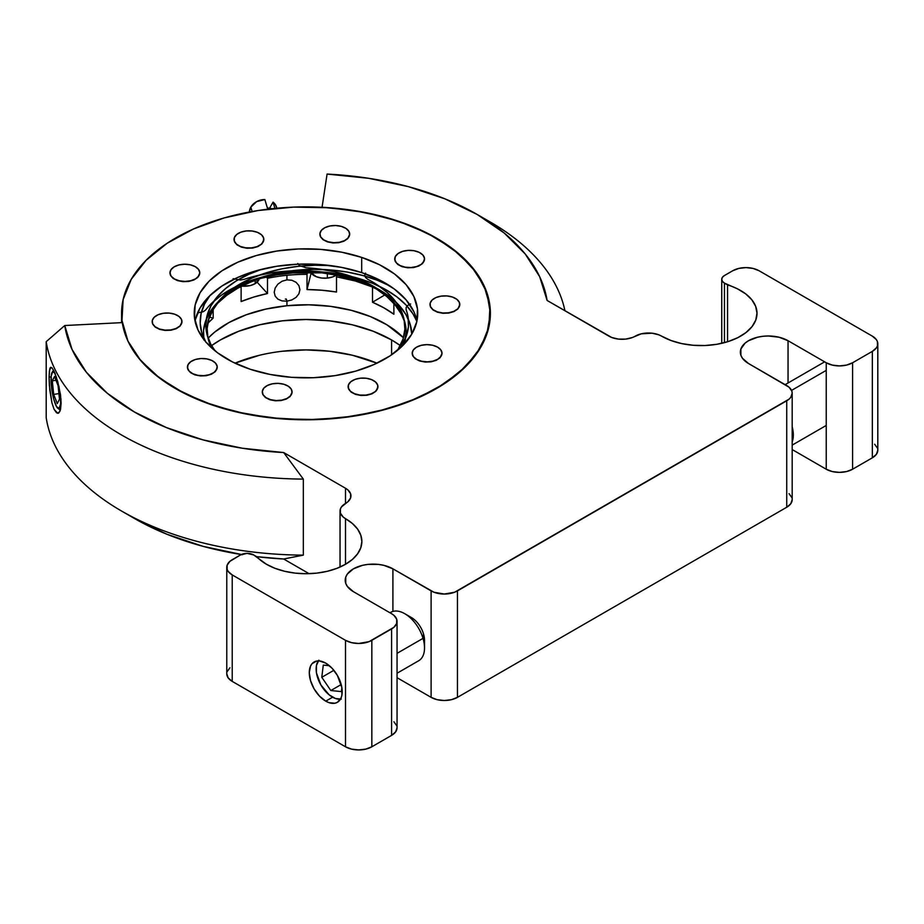 <?xml version="1.0" encoding="UTF-8"?>
<svg xmlns="http://www.w3.org/2000/svg" width="924" height="924" viewBox="0 0 924 924"><rect width="100%" height="100%" fill="white"/><g stroke="black" fill="none" stroke-linecap="round" stroke-linejoin="round"><path stroke-width="1.39" d="M416.967 320.94A111.758 64.53 0 0 0 361.688 272.603L361.688 257.403A111.758 64.53 180 0 1 417.74 313.34A111.758 64.53 180 0 1 250.277 369.277A111.758 64.53 180 0 1 194.225 313.34A111.758 64.53 180 0 1 361.688 257.403L361.688 272.603L379.521 279.96L394.525 289.177L406.133 299.907L413.883 311.734M214.068 405.636A184.407 106.468 180 0 1 121.575 313.34A184.407 106.468 180 0 1 397.898 221.044A184.407 106.468 180 0 1 490.39 313.34A184.407 106.468 180 0 1 214.068 405.636L184.65 393.508L159.887 378.297L140.737 360.603L127.951 341.083L121.991 320.489L123.111 299.63L131.254 279.291L146.119 260.268L167.117 243.289L193.463 228.99L224.128 217.937L257.935 210.545L293.589 207.115L329.729 207.761L364.945 212.462L397.898 221.044L427.327 233.171L452.079 248.371L471.228 266.077L484.014 285.597L489.974 306.179L488.854 327.05L480.711 347.378L465.846 366.401L444.848 383.391L418.503 397.69L387.837 408.743L354.031 416.123L318.376 419.565L282.247 418.918L247.02 414.218L214.068 405.636M195.149 320.235L200.092 307.911L209.09 296.385L221.829 286.094L237.791 277.431L256.375 270.732L276.865 266.251L298.475 264.172L320.374 264.553L341.718 267.406L361.688 272.603A111.758 64.53 0 0 0 194.999 320.94M152.298 320.801L152.691 324.151L155.267 327.165L159.644 329.371L165.153 330.446L170.952 330.214L176.172 328.725L179.995 326.195L181.97 321.76M187.56 366.308L187.942 369.658L190.529 372.661L194.906 374.878L200.416 375.941L206.214 375.722L211.423 374.232L215.257 371.702L217.232 367.556M262.404 391.152L262.797 394.502L265.373 397.505L269.762 399.722L275.26 400.797L281.069 400.566L286.278 399.076L290.101 396.546L292.088 392.099M348.256 385.851L348.648 389.2L351.224 392.215L355.601 394.421L361.111 395.495L366.92 395.264L372.129 393.774L375.952 391.245L377.939 386.809M412.312 352.437L412.705 355.786L415.292 358.789L419.669 360.995L425.179 362.069L430.977 361.85L436.186 360.36L440.009 357.831L441.995 353.384M430.11 303.649L430.503 306.999L433.09 310.014L437.468 312.22L442.977 313.294L448.775 313.063L453.984 311.573L457.807 309.055L459.794 304.608M394.86 258.154L395.253 261.504L397.828 264.507L402.206 266.724L407.715 267.787L413.513 267.567L418.722 266.077L422.557 263.548L424.532 259.101M320.004 233.31L320.397 236.66L322.973 239.662L327.362 241.869L332.859 242.943L338.669 242.723L343.878 241.233L347.701 238.704L349.688 234.257M234.153 238.611L234.546 241.949L237.122 244.964L241.511 247.17L247.02 248.244L252.818 248.025L258.027 246.535L261.85 244.005L263.837 239.57M170.097 272.026L170.49 275.375L173.065 278.39L177.443 280.596L182.952 281.67L188.762 281.439L193.971 279.949L197.794 277.419L199.78 272.984M250.277 369.277L270.247 374.474L291.591 377.327L313.49 377.72L335.1 375.629L355.59 371.159L374.174 364.46L390.147 355.798L402.876 345.495L411.873 333.968L416.816 321.644L417.498 308.997L413.883 296.523L406.133 284.696L394.525 273.966L379.521 264.749L361.688 257.403L341.718 252.194L320.374 249.353L298.475 248.96L276.865 251.039L256.375 255.521L237.791 262.22L221.829 270.882L209.09 281.173L200.092 292.712L195.149 305.036L194.479 317.671L198.083 330.145L205.833 341.984L217.44 352.714L232.444 361.931L250.277 369.277M286.937 301.166L286.301 299.041L286.937 301.166L291.868 299.93L286.937 301.166L286.937 305.728L286.937 301.166L282.039 300.901L286.937 301.166M296.084 297.355L291.868 299.93L296.084 297.355L298.914 293.786L299.919 289.674L298.914 293.786M298.926 285.632L299.919 289.674L298.926 285.632L296.096 282.305L298.926 285.632M291.892 280.261L296.096 282.305L291.892 280.261L286.937 279.868L291.892 280.261M336.509 292.03L321.899 290.228L307.011 289.57L311.122 273.088L307.011 289.57L307.011 274.37A111.758 64.53 180 0 0 286.937 275.306A111.758 64.53 180 0 0 267.486 278.309L267.486 293.52L267.486 278.309L266.297 277.004L267.486 278.309A111.758 64.53 180 0 1 286.937 275.306L286.937 279.868L286.937 275.306A111.758 64.53 180 0 1 307.011 274.37L307.011 289.57A111.758 64.53 180 0 1 336.509 292.03L336.509 276.819A111.758 64.53 180 0 1 372.499 287.041L372.499 302.24A111.758 64.53 180 0 1 393.878 314.241L393.878 303.453L393.878 314.241L383.887 307.831L372.499 302.24L372.522 287.017L355.301 280.988L336.509 276.819L336.902 275.225M403.453 337.734A111.758 64.53 0 0 0 286.937 305.728L308.789 304.804L330.526 306.352L351.328 310.337L370.385 316.574L386.971 324.844L403.453 337.734M384.811 294.929L372.499 302.24L384.811 294.929M307.011 274.37L307.507 272.349L307.011 274.37M267.486 293.52L257.126 282.19L267.486 293.52L253.834 297.031L241.129 301.547L241.129 286.44L241.129 301.547A111.758 64.53 180 0 1 267.486 293.52M213.167 309.621L213.167 318.156L209.54 317.128L213.167 318.156L213.167 309.621M207.785 323.284L213.167 318.156A111.758 64.53 180 0 0 207.785 323.284M208.119 338.149L214.645 332.12L228.967 322.545L246.246 314.772L265.823 309.09L286.937 305.728A111.758 64.53 0 0 0 208.119 338.149M277.916 299.168L282.039 300.901L277.916 299.168L275.179 296.142L277.916 299.168M274.22 292.227L275.179 296.142L274.22 292.227L275.179 287.999L274.22 292.227M277.916 284.118L282.039 281.243L286.937 279.868L282.039 281.243L277.916 284.118L275.179 287.999M205.544 341.637A111.758 64.53 180 0 1 200.173 321.875A111.758 64.53 180 0 1 209.748 295.738M205.983 342.411L201.848 333.01L200.196 323.354L201.085 313.663L204.47 304.158L210.291 295.045M190.806 280.723A14.9 8.605 180 0 1 169.97 272.834A14.9 8.605 180 0 1 178.944 264.934L184.627 264.229L190.356 264.83L195.241 266.643L198.544 269.404L199.769 272.695L198.729 275.987L195.576 278.817L190.806 280.723L185.112 281.427L179.395 280.827L174.509 279.013L171.206 276.253L169.97 272.973L171.009 269.669L174.162 266.851L178.944 264.934A14.9 8.605 180 0 1 199.78 272.834A14.9 8.605 180 0 1 190.806 280.723L190.806 280.723M211.735 303.153A111.758 64.53 180 0 1 325.017 272.199A111.758 64.53 180 0 1 416.863 321.437L412.947 313.825L406.006 304.989L396.858 296.858L385.689 289.593L372.765 283.391L358.373 278.378L342.85 274.659L326.53 272.337L309.794 271.448L293.012 272.014L276.576 274.035L260.845 277.454L246.177 282.201L232.917 288.149L221.344 295.195L211.735 303.153A111.758 64.53 180 0 0 205.821 309.783A111.758 64.53 180 0 1 211.735 303.153M260.845 278.367L276.576 274.948L293.012 272.938L321.91 272.857A111.758 64.53 0 0 0 261.249 278.263A111.758 64.53 0 0 0 217.671 303.222A111.758 64.53 0 0 0 207.057 330.203M197.528 312.982L203.523 311.607L205.821 309.783M457.727 308.835L453.846 311.33L448.614 312.786L442.804 312.982L437.318 311.862L432.986 309.632L430.457 306.606L430.134 303.257L432.062 300.081A14.9 8.605 180 0 1 448.821 296.154A14.9 8.605 180 0 1 459.794 304.458A14.9 8.605 180 0 1 457.727 308.835A14.9 8.605 180 0 1 440.967 312.762A14.9 8.605 180 0 1 429.995 304.458A14.9 8.605 180 0 1 432.062 300.081L435.943 297.586L441.175 296.13L446.985 295.934L452.471 297.054L456.803 299.284L459.32 302.31L459.644 305.659L457.727 308.835M255.578 276.022A111.758 64.53 180 0 1 411.781 334.13L410.117 324.081L405.983 314.68L399.445 305.74L390.667 297.47L379.833 290.044L367.198 283.645L353.037 278.413L337.687 274.463L321.483 271.899L304.793 270.755L287.988 271.067L271.46 272.846L255.578 276.022A111.758 64.53 180 0 0 244.052 279.371A111.758 64.53 180 0 1 255.578 276.022M321.483 272.811L337.687 275.375L353.037 279.325L367.198 284.557L376.495 289.073A111.758 64.53 0 0 0 321.91 272.857M233.102 278.69L240.344 280.076L244.052 279.371M255.186 283.622A14.9 8.605 0 0 0 259.205 278.921L255.186 283.622L255.186 280.33L255.186 283.622L250.404 285.539L241.788 286.105A14.9 8.605 0 0 0 255.186 283.622M433.021 361.134L427.338 361.838L421.621 361.238L416.736 359.413L413.421 356.652L412.196 353.372L413.236 350.069L416.389 347.251L421.171 345.345A14.9 8.605 180 0 1 441.995 353.234A14.9 8.605 180 0 1 433.021 361.134A14.9 8.605 180 0 1 412.196 353.234A14.9 8.605 180 0 1 421.171 345.345L426.853 344.629L432.571 345.229L437.456 347.054L440.771 349.815L441.995 353.095L440.956 356.398L437.803 359.217L433.021 361.134M203.8 339.466A111.758 64.53 180 0 1 203.384 333.876A111.758 64.53 180 0 1 269.589 274.948A111.758 64.53 180 0 1 389.766 285.839M217.452 303.442L226.692 295.345L237.942 288.126L250.935 281.97L261.238 278.263M203.881 339.986L203.557 330.284L205.74 320.663L210.418 311.342L217.452 302.529L226.692 294.433L237.942 287.214L250.935 281.058L265.384 276.103L280.954 272.441L297.297 270.178L314.044 269.358L330.815 269.993L347.228 272.072L362.924 275.548L377.535 280.342L390.737 286.348M394.802 259.771A14.9 8.605 180 0 1 394.733 258.951A14.9 8.605 180 0 1 408.928 250.358A14.9 8.605 180 0 1 424.474 258.142L423.885 261.48L421.125 264.437L416.62 266.562L411.041 267.521L405.266 267.186L400.138 265.592L396.465 262.982L394.802 259.771L395.391 256.433L398.152 253.476L402.656 251.351L408.223 250.392L414.01 250.727L419.126 252.321L422.799 254.92L424.474 258.142A14.9 8.605 180 0 1 424.532 258.951A14.9 8.605 180 0 1 410.337 267.544A14.9 8.605 180 0 1 394.802 259.771L394.802 259.771M215.096 350.877A111.758 64.53 180 0 1 205.833 325.167A111.758 64.53 180 0 1 261.538 269.346L248.695 274.359L236.267 280.908L225.699 288.438L217.198 296.812L210.972 305.832L207.149 315.28L205.833 324.959L207.045 334.638L210.753 344.098L215.096 350.877M245.692 247.805A14.9 8.605 180 0 1 234.026 239.408A14.9 8.605 180 0 1 252.171 231.012L257.496 232.363L261.504 234.8L263.606 237.93L263.479 241.28L261.134 244.352L256.93 246.673L251.501 247.886L245.692 247.805L240.367 246.454L236.359 244.028L234.257 240.898L234.384 237.537L236.74 234.465L240.945 232.143L246.362 230.931L252.171 231.012A14.9 8.605 180 0 1 263.837 239.408A14.9 8.605 180 0 1 245.692 247.805L245.692 247.805M318.688 268.942A111.758 64.53 180 0 1 406.133 331.924A111.758 64.53 180 0 1 404.077 344.259L406.133 332.143L404.931 322.464L401.212 312.993L395.091 303.961L386.682 295.553L376.195 287.976L363.848 281.381L349.942 275.941L334.765 271.76L318.688 268.942A111.758 64.53 180 0 0 305.936 267.752A111.758 64.53 180 0 1 318.688 268.942M404.908 327.801A111.758 64.53 0 0 0 404.146 320.72A111.758 64.53 0 0 0 376.495 289.073M376.195 288.889L386.682 296.465L395.091 304.874L401.212 313.906L404.146 320.709M297.771 263.479L299.341 265.546L305.936 267.752M336.96 274.567L332.756 276.888L327.339 278.101A14.9 8.605 0 0 1 310.637 272.372L316.204 276.669L321.529 278.02L327.339 278.101L327.339 273.562L327.339 278.101A14.9 8.605 0 0 0 336.267 275.098M359.794 395.056L354.469 393.693L350.462 391.268L348.36 388.138L348.487 384.788L350.843 381.716L355.047 379.394L360.464 378.182L366.274 378.262A14.9 8.605 180 0 1 377.939 386.659A14.9 8.605 180 0 1 359.794 395.056A14.9 8.605 180 0 1 348.129 386.659A14.9 8.605 180 0 1 366.274 378.262L371.598 379.614L375.606 382.039L377.708 385.169L377.581 388.53L375.236 391.603L371.032 393.913L365.604 395.126L359.794 395.056M211.538 347.828A111.758 64.53 180 0 1 207.057 329.752A111.758 64.53 180 0 1 330.295 265.569L314.795 265.269L298.094 266.343L281.855 268.861L266.459 272.742L252.24 277.928L239.535 284.269L228.621 291.649L219.739 299.896L213.109 308.812L208.859 318.202L207.103 327.847L207.877 337.549L211.538 347.828M207.103 328.759L208.859 319.115L213.109 309.725L217.66 303.222M323.608 239.801A14.9 8.605 180 0 1 319.877 234.107A14.9 8.605 180 0 1 329.51 226.068A14.9 8.605 180 0 1 345.957 228.413L348.879 231.323L349.653 234.65L348.175 237.895L344.64 240.563L339.616 242.25L333.853 242.7L328.239 241.834L323.608 239.801L320.686 236.902L319.912 233.576L321.402 230.33L324.925 227.662L329.949 225.976L335.712 225.525L341.326 226.38L345.957 228.413A14.9 8.605 180 0 1 349.688 234.107A14.9 8.605 180 0 1 340.055 242.157A14.9 8.605 180 0 1 323.608 239.801L323.608 239.801M408.085 317.105A111.758 64.53 180 0 1 408.593 323.215A111.758 64.53 180 0 1 399.572 348.602L406.225 336.428L408.42 326.807L408.085 317.105A111.758 64.53 180 0 0 406.121 309.736A111.758 64.53 180 0 1 408.085 317.105M410.626 303.938L407.715 305.428L406.121 307.484L406.121 309.736M187.503 367.925L188.092 364.587L190.841 361.631L195.357 359.505L200.924 358.547L206.71 358.882L211.827 360.476L215.5 363.074L217.163 366.297A14.9 8.605 180 0 1 217.232 367.105A14.9 8.605 180 0 1 203.037 375.698A14.9 8.605 180 0 1 187.503 367.925A14.9 8.605 180 0 1 187.433 367.105A14.9 8.605 180 0 1 201.628 358.512A14.9 8.605 180 0 1 217.163 366.297L216.574 369.635L213.825 372.591L209.309 374.705L203.742 375.675L197.955 375.34L192.839 373.746L189.166 371.136L187.503 367.925M376.934 284.638A111.758 64.53 180 0 1 404.908 327.339A111.758 64.53 180 0 1 397.609 350.288L403.107 338.889L404.862 329.244L404.088 319.554L400.82 310.037L395.102 300.901L387.075 292.377L376.934 284.638A111.758 64.53 180 0 0 367.844 279.348A111.758 64.53 180 0 1 376.934 284.638M365.581 273.123L364.749 275.317L365.558 277.523L367.844 279.348M266.008 397.655L263.086 394.744L262.312 391.418L263.802 388.172L267.325 385.504L272.349 383.818L278.112 383.368L283.726 384.222L288.357 386.267A14.9 8.605 180 0 1 292.088 391.961A14.9 8.605 180 0 1 282.455 400A14.9 8.605 180 0 1 266.008 397.655A14.9 8.605 180 0 1 262.277 391.961A14.9 8.605 180 0 1 271.91 383.91A14.9 8.605 180 0 1 288.357 386.267L291.279 389.166L292.053 392.492L290.575 395.738L287.041 398.406L282.016 400.092L276.253 400.542L270.64 399.688L266.008 397.655M179.903 325.987A14.9 8.605 180 0 1 163.144 329.903A14.9 8.605 180 0 1 152.171 321.61A14.9 8.605 180 0 1 154.239 317.232L158.12 314.726L163.363 313.282L169.161 313.086L174.648 314.195L178.99 316.435L181.508 319.461L181.832 322.811L179.903 325.987L176.034 328.482L170.79 329.937L164.98 330.122L159.494 329.013L155.163 326.773L152.645 323.758L152.321 320.397L154.239 317.232A14.9 8.605 180 0 1 170.998 313.305A14.9 8.605 180 0 1 181.97 321.61A14.9 8.605 180 0 1 179.903 325.987L179.903 325.987M267.394 208.027L264.853 199.549A13.976 11.238 163.3 0 0 250.831 207.149L252.137 211.515L250.831 207.149L249.376 212.012A13.976 11.238 163.3 0 1 250.831 207.149L256.653 201.617L264.853 199.549L267.394 208.027A13.976 11.238 163.3 0 1 271.852 208.708L267.394 208.027M276.738 207.981L275.479 204.77L273.054 202.148L274.925 208.385L273.054 202.148L269.6 208.189L273.054 202.148A13.976 11.238 163.3 0 1 276.519 207.034L276.865 208.2M286.301 299.041L285.366 299.11M211.584 345.611A121.079 69.901 180 0 1 391.591 339.951L391.591 354.816L391.591 339.951L400.346 345.588A121.079 69.901 180 0 0 391.591 339.951L373.25 331.266L352.321 324.798L329.602 320.824L305.983 319.485L282.363 320.824L259.656 324.798L238.715 331.266L220.374 339.951L211.584 345.611M282.363 351.236L305.983 349.896L329.602 351.236L352.321 355.22L376.969 363.178A121.079 69.901 0 0 0 234.996 363.178L259.656 355.22M490.378 222.083L477.211 214.483L444.871 198.822L408.316 186.636L368.653 178.297L327.084 174.07L322.06 207.276L327.084 174.07A242.146 139.801 180 0 1 477.211 214.483L490.378 222.083A260.776 150.554 180 0 1 564.934 310.753A260.776 150.554 0 0 0 490.378 222.083L477.211 214.483L504.169 233.01L525.19 253.938L539.651 276.646L547.1 300.462L611.746 337.491L618.456 339.096L625.721 339.096L632.443 337.491L641.302 333.818L652.067 333.206L658.777 334.811L670.928 340.482L681.635 343.578L693.243 345.276L705.208 345.518L716.978 344.271L728.031 341.614L737.837 337.653L745.968 332.582L752.044 326.622L755.774 320.062L756.999 313.178L755.659 306.318L751.813 299.769L745.645 293.844L737.433 288.819L724.462 283.125L722.441 281.381L721.736 279.325L722.441 277.269L724.462 275.525L732.732 270.755L738.773 268.422L745.899 267.602L753.025 268.422L759.078 270.755L872.348 336.151L876.379 339.639L877.442 341.661L877.442 345.853L876.379 347.874L872.348 351.363L852.586 362.762L846.546 365.096L839.419 365.916L832.293 365.096L826.241 362.762L788.045 340.713L778.99 337.214L768.294 335.989L762.843 336.301L757.599 337.214L748.532 340.713L745.056 343.162L740.886 348.972L740.886 355.266L742.48 358.293L748.532 363.525L789.05 387.202L791.833 391.083L792.191 393.185L790.771 397.297L789.05 399.156L454.631 592.226L444.282 594.04L433.933 592.226L392.908 568.837L383.853 565.349L378.609 564.425L367.706 564.425L362.462 565.349L353.395 568.837L347.343 574.07L345.749 577.096L345.749 583.391L347.343 586.417L353.395 591.66L391.591 613.709L393.913 615.338L396.696 619.219L396.696 623.411L393.913 627.292L369.023 641.66L358.674 643.474L351.536 642.654L345.495 640.32L232.224 574.924L228.182 571.436L227.131 569.415L227.131 565.222L229.914 561.342L240.494 554.943L247.078 553.372L253.661 554.943L266.47 564.275L274.936 568.295L284.604 571.275L295.079 573.111L305.983 573.723L316.886 573.111L327.373 571.275L337.029 568.295L345.495 564.275L345.495 518.653A55.879 32.259 180 0 1 361.862 541.464A55.879 32.259 180 0 1 327.373 571.275A55.879 32.259 180 0 1 266.47 564.275A55.879 32.259 180 0 1 256.757 556.733L253.661 554.943A9.309 5.382 180 0 0 240.494 554.943L232.224 559.713A18.63 10.753 180 0 0 226.773 567.324A18.63 10.753 180 0 0 232.224 574.924L345.495 640.32L345.495 746.788L232.224 681.392L228.182 677.904L226.773 673.781A18.63 10.753 0 0 0 232.224 681.392L232.224 574.924L232.224 681.392L345.495 746.788A18.63 10.753 0 0 0 371.841 746.788L365.8 749.11L358.674 749.93L351.536 749.11L345.495 746.788L345.495 640.32A18.63 10.753 180 0 0 371.841 640.32L371.841 746.788L391.591 735.377L371.841 746.788L371.841 640.32L391.591 628.921L391.591 735.377A18.63 10.753 0 0 0 397.054 727.777L395.634 731.889L391.591 735.377L391.591 628.921A18.63 10.753 180 0 0 397.054 621.309A18.63 10.753 180 0 0 391.591 613.709L353.395 591.66A27.939 16.135 180 0 1 345.218 580.249A27.939 16.135 180 0 1 362.462 565.349A27.939 16.135 180 0 1 392.908 568.837L392.908 611.422L392.908 568.837L431.115 590.898L431.115 697.354L397.054 677.696L431.115 697.354A18.63 10.753 0 0 0 457.449 697.354L451.409 699.687L444.282 700.508L437.156 699.687L431.115 697.354L431.115 590.898A18.63 10.753 180 0 0 457.449 590.898L457.449 697.354L457.449 590.898L786.728 400.785L786.728 507.253L457.449 697.354L786.728 507.253L786.728 400.785A18.63 10.753 180 0 0 792.191 393.185A18.63 10.753 180 0 0 786.728 385.574L748.532 363.525A27.939 16.135 180 0 1 740.355 352.125A27.939 16.135 180 0 1 757.599 337.214A27.939 16.135 180 0 1 788.045 340.713L788.045 382.975L788.045 340.713L826.241 362.762L826.241 469.23L792.191 449.561L826.241 469.23A18.63 10.753 0 0 0 852.586 469.23L846.546 471.563L839.419 472.372L832.293 471.563L826.241 469.23L826.241 362.762A18.63 10.753 180 0 0 852.586 362.762L852.586 469.23L872.348 457.819L852.586 469.23L852.586 362.762L872.348 351.363L872.348 457.819A18.63 10.753 0 0 0 877.8 450.219L876.379 454.331L872.348 457.819L872.348 351.363A18.63 10.753 180 0 0 877.8 343.751L877.8 450.219M325.745 701.154A23.285 13.444 60 0 1 310.533 680.641A23.285 13.444 60 0 1 314.102 661.988A23.285 13.444 60 0 1 325.745 663.132L319.438 660.949L316.597 661.064L312.046 663.686L310.533 666.089L309.274 672.637L310.533 680.641L314.102 688.865L319.438 696.072L325.745 701.154L328.956 702.644L334.892 703.233L337.387 702.309L340.956 698.209L341.892 695.183L341.892 687.756L337.387 675.421L332.039 668.225L325.745 663.132A23.285 13.444 60 0 1 340.956 683.656A23.285 13.444 60 0 1 337.387 702.309A23.285 13.444 60 0 1 325.745 701.154L332.594 697.204L325.745 701.154M121.587 511.053L121.587 511.053A260.776 150.554 180 0 1 46.2 417.717A260.776 150.554 0 0 0 121.587 511.053A260.776 150.554 0 0 0 303.326 555.139L303.326 479.094A260.776 150.554 180 0 1 46.2 341.672L46.2 417.717L46.2 341.672A260.776 150.554 0 0 0 303.326 479.094L283.68 452.552L242.296 448.221L202.83 439.824L166.482 427.604L134.338 411.942L107.369 393.312L86.394 372.268L72.049 349.434L64.761 325.525L46.2 341.672L64.761 325.525L122.28 322.615L64.761 325.525A242.146 139.801 180 0 0 283.68 452.552L345.495 488.242L283.68 452.552L303.326 479.094L303.326 555.139A260.776 150.554 180 0 1 121.587 511.053L134.754 518.653L121.587 511.053M242.435 554.7L203.107 546.361L166.851 534.222L134.754 518.653A242.146 139.801 0 0 0 241.314 554.527M58.859 385.978L60.972 399.191L60.522 409.459L59.794 411.573L57.75 413.305L54.1 409.344L51.94 402.91L49.781 390.02L49.076 377.188L49.781 368.861L50.335 367.625L51.929 367.775L54.089 371.309L57.75 381.681L60.522 394.918L61.123 403.153L60.522 409.459L58.859 412.866L56.549 412.843L54.1 409.344L51.94 402.91L49.388 385.504L49.076 377.188L51.132 376.865L49.076 377.188L49.388 370.917L50.901 367.255M58.859 412.866L58.027 413.282M175.595 388.623A184.407 106.468 180 0 1 122.28 322.615L127.859 340.898L138.854 358.327L154.932 374.405L175.595 388.623L203.534 401.859L235.412 411.7L270.004 417.752L305.983 419.808L341.961 417.752L376.553 411.7L408.431 401.859L436.382 388.623L459.309 372.488L476.357 354.077L486.844 334.107L490.39 313.34A184.407 106.468 180 0 1 376.553 411.7A184.407 106.468 180 0 1 175.595 388.623M436.382 238.057A184.407 106.468 180 0 1 490.39 313.34L486.844 292.562L476.357 272.592L459.309 254.192L436.382 238.057L411.757 226.126L383.922 216.851L353.707 210.499L322.06 207.276A184.407 106.468 180 0 1 436.382 238.057M54.089 371.309L56.572 377.766M50.335 367.625L52.171 368.029M283.68 559.008L303.326 555.139L283.68 559.008L256.653 556.675A242.146 139.801 0 0 0 283.68 559.008L309.09 573.677L283.68 559.008M874.658 444.236L877.442 448.117M789.05 493.67L791.833 497.551M792.191 499.641L790.771 503.765L786.728 507.253A18.63 10.753 0 0 0 792.191 499.641L792.191 393.185M393.913 721.794L396.696 725.675M227.131 671.69L229.914 667.809M345.495 564.275L352.448 559.39L357.611 553.811L360.787 547.759L361.862 541.464L360.787 535.169L357.611 529.117L352.448 523.538L343.185 517.024L340.402 513.143L340.402 508.951L341.464 506.929L347.817 501.813L350.6 497.944L350.6 493.739L347.817 489.87L345.495 488.242L345.495 503.441L345.495 488.242A18.63 10.753 180 0 1 350.958 495.841A18.63 10.753 180 0 1 345.495 503.441A18.63 10.753 180 0 0 340.044 511.053A18.63 10.753 180 0 0 345.495 518.653L345.495 564.275M877.8 343.751A18.63 10.753 180 0 0 872.348 336.151L759.078 270.755A18.63 10.753 180 0 0 732.732 270.755L724.462 275.525A9.309 5.382 180 0 0 721.736 279.325A9.309 5.382 180 0 0 724.462 283.125L724.462 342.654L724.462 283.125L727.558 284.915A55.879 32.259 180 0 1 756.999 313.34A55.879 32.259 180 0 1 722.499 343.139A55.879 32.259 180 0 1 661.607 336.151A18.63 10.753 180 0 0 635.262 336.151A18.63 10.753 180 0 1 608.916 336.151L547.1 300.462A242.146 139.801 180 0 0 477.211 214.483M727.558 341.764L727.558 284.915L727.558 341.764M55.244 373.469L52.68 371.656L51.201 376.033L51.698 388.715L53.765 399.214L56.549 406.618L59.101 408.443L60.58 404.065L60.395 394.005A18.746 3.962 81.2 0 1 57.842 408.269A18.746 3.962 81.2 0 1 52.957 395.899A18.746 3.962 81.2 0 1 52.252 372.095A18.746 3.962 81.2 0 1 54.655 372.568M59.483 399.226L57.288 403.592L59.483 399.226L58.085 385.689L59.483 399.226M52.298 380.873L55.983 380.295L52.298 380.873L54.493 376.507L58.085 385.689L54.493 376.507L52.298 380.873L53.696 394.409L52.298 380.873M58.905 393.601L53.696 394.409L57.288 403.592L53.696 394.409L58.905 393.601M340.425 699.214A22.904 13.225 60 0 1 332.328 697.043A22.904 13.225 60 0 1 317.359 676.842A22.904 13.225 60 0 1 316.135 668.999A22.904 13.225 60 0 1 318.306 660.891M397.054 673.238L418.734 660.718A27.939 16.135 -120 0 0 423.03 638.357L397.054 653.349L423.03 638.357A27.939 16.135 60 0 1 424.52 647.932L424.52 640.32A18.63 10.753 -120 0 0 423.527 633.945L423.03 638.357L423.527 633.945A18.63 10.753 -120 0 0 411.353 617.509L404.77 613.709A27.939 16.135 60 0 1 423.03 638.357A27.939 16.135 -120 0 0 390.794 612.323L389.997 612.785M390.043 612.808A27.939 16.135 60 0 1 404.77 613.709M323.284 665.095L329.383 665.707L323.284 665.095L321.783 677.292L333.876 670.304L321.783 677.292L330.827 690.54L341.199 684.545L330.827 690.54L321.783 677.292L323.284 665.095M341.857 687.595L341.372 691.591L330.827 690.54L341.372 691.591L341.857 687.595M341.314 699.087L335.47 698.509L329.152 694.848L320.871 684.938L316.435 672.811L316.447 665.511L318.872 660.175M826.241 370.374L791.556 390.402L826.241 370.374M792.191 426.749A27.939 16.135 60 0 1 792.191 441.961A27.939 16.135 -120 0 0 792.191 426.749M121.575 313.79L121.575 322.649M207.057 329.752L207.057 330.665M404.908 327.339L404.908 328.251M340.044 567.047L340.044 511.053M226.773 673.781L226.773 567.324M397.054 727.777L397.054 621.309M721.736 343.324L721.736 279.325M53.557 370.212L52.264 372.072M60.326 410.175L57.866 408.281M826.241 425.444L792.191 445.114M824.647 361.838L785.134 384.661"/></g></svg>
